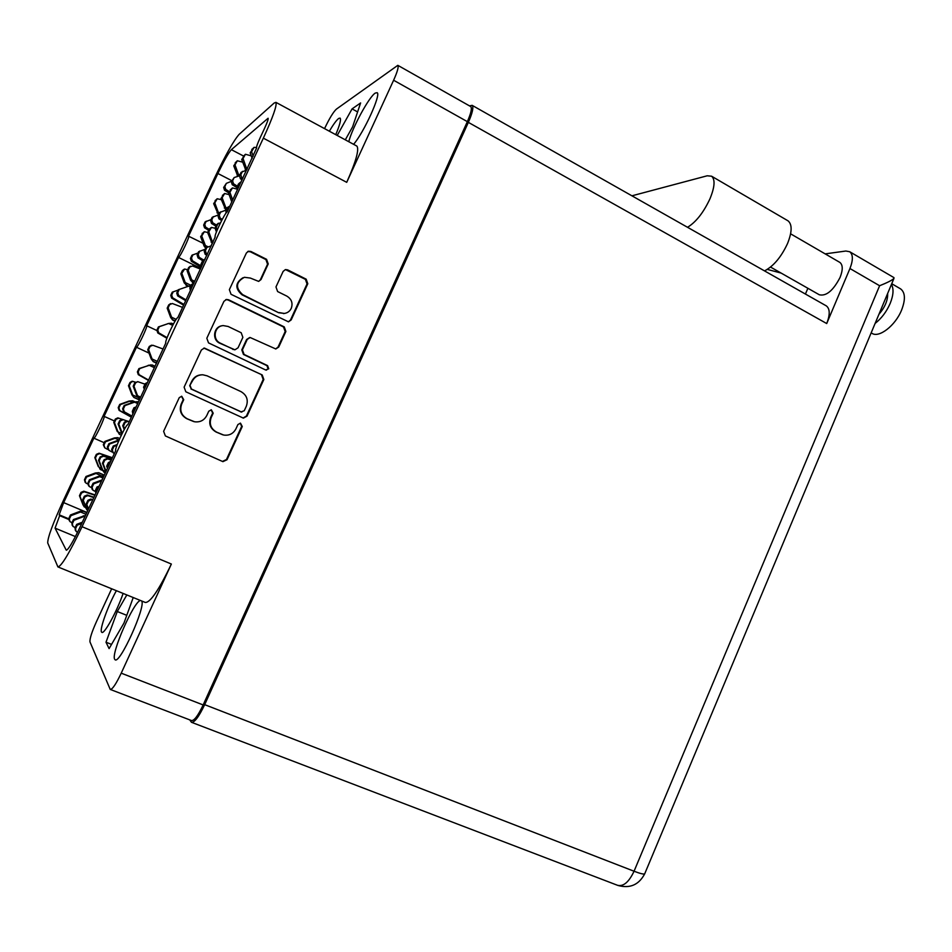 <?xml version="1.0" encoding="UTF-8"?>
<svg xmlns="http://www.w3.org/2000/svg" width="952" height="952" viewBox="0 0 952 952"><rect width="100%" height="100%" fill="white"/><g stroke="black" fill="none" stroke-linecap="round" stroke-linejoin="round"><path stroke-width="1.43" d="M140.42 600.462C133.827 601.295 110.813 653.655 114.656 659.248L115.085 659.748C119.773 664.544 146.12 606.198 141.681 600.974M116.382 590.692C108.1 605.543 99.555 629.046 101.471 631.961L101.793 632.33C104.113 634.806 117.179 611.041 123.105 593.417M335.747 134.672C339.793 125.021 341.244 119.5 340.114 118.108L338.722 118.417C336.532 120.083 333.402 124.343 329.332 131.209M353.585 144.311C363.866 132.637 381.431 93.986 377.099 92.689L375.231 93.094C369.031 96.854 351.978 128.306 348.789 141.717M243.022 277.71C235.144 282.792 234.835 288.504 242.07 294.834L278.615 312.732L284.517 313.434M279.305 312.589L284.208 313.47C287.445 313.018 289.789 311.316 291.252 308.377C293.061 303.152 291.598 299.071 286.873 296.131L277.615 291.55L275.973 286.945L283.137 271.403L285.421 269.571L287.611 269.856L306.163 279.162L307.793 283.732L291.181 319.92L288.48 321.835L231.05 294.311L229.361 289.67L246.378 253.018L248.484 251.221L250.923 251.483L266.572 259.313L268.226 263.942L261.026 279.543L258.658 281.399L250.364 278.067L244.402 277.294C235.81 282.066 235.239 287.861 242.689 294.656L278.615 312.732M268.75 368.805L267.595 365.616L244.093 354.442L242.415 349.848L247.222 339.436L250.09 337.484L275.806 348.967L278.746 347.028L285.886 331.451L284.255 326.893L228.528 299.761L226.445 299.452L223.934 301.356L206.822 338.246L208.524 342.887L265.608 369.959L268.75 368.805M266.286 370.161L268.083 368.817L266.929 365.627L267.595 365.616M200.801 268.381L178.548 257.457L146.667 325.727C148.012 325.965 137.754 347.611 136.469 347.254L149 353.085M231.836 180.69L217.901 173.502L188.52 236.179L203.05 243.272M136.469 347.254L104.089 416.357L114.418 420.962L104.113 416.369C105.505 416.631 94.795 439.407 93.867 438.17L63.665 502.62L86.894 512.426M217.901 173.502C223.934 160.9 228.42 152.963 231.372 149.666L268.095 118.238C268.44 119.071 267.25 122.451 264.537 128.389L260.229 137.6C257.457 143.657 256.243 147.12 256.6 148.012L227.207 211.808C224.779 212.903 213.534 236.441 215.2 236.941L177.869 317.516C175.87 317.504 164.089 342.411 165.838 342.958L127.806 424.782C126.283 423.545 113.895 450.034 115.727 450.617L79.742 527.741C72.745 542.366 68.258 549.84 66.271 550.161L66.604 550.197M356.631 145.953L356.917 146.108C359.332 149.535 355.929 161.614 346.718 182.332L263.347 138.159L82.05 526.706L171.36 564.036L121.225 673.171C116.025 684.095 112.36 689.522 110.23 689.427L89.976 641.922C89.619 638.875 91.761 632.164 96.414 621.751L111.67 588.776M82.05 526.706C69.448 552.981 61.404 566.38 57.905 566.916L47.719 542.949C47.636 537.582 52.955 523.231 63.677 499.871L214.914 177.215C225.624 154.831 233.68 140.563 239.083 134.41L274.128 103.054L275.913 102.352L356.917 146.108M346.718 182.332L393.616 80.242C397.436 71.721 398.828 66.747 397.817 65.331L336.365 109.147C333.367 111.955 329.535 118.226 324.882 127.937L324.561 128.627M262.193 374.945L204.359 348.039L201.36 350.015L184.117 387.155L185.842 391.784L243.403 418.118L247.02 416.155L263.847 379.491L262.193 374.945L203.871 348.087M181.701 404.053L183.724 399.709L181.749 396.258L179.25 397.65L163.625 431.315L165.374 435.933L222.935 461.649L227.016 459.745L242.26 426.52L240.487 423.164L237.917 424.532L235.941 428.828C233.288 433.719 229.194 435.802 223.684 435.052L216.639 432.148C210.82 428.781 209.012 423.902 211.201 417.523L213.2 413.204L211.332 409.8L208.785 411.193L206.786 415.512C204.168 420.344 200.11 422.438 194.613 421.784L187.235 418.797C181.32 415.381 179.488 410.467 181.701 404.053L181.225 403.969C179.012 410.372 180.844 415.274 186.735 418.69L187.235 418.797M470.55 106.481L470.728 106.576C472.156 108.219 471.026 113.24 467.361 121.642L203.157 704.944C198.064 715.666 194.172 720.866 191.483 720.545L110.384 689.486M75.41 536.583L55.061 528.134L66.152 550.018M55.061 528.134L59.667 515.663L68.699 519.447M68.722 518.804L59.155 514.794L59.667 515.663M59.155 514.794L63.665 502.62M178.548 257.457C180.166 256.992 190.007 236.37 188.722 236.155M263.347 138.159C272.962 117.132 277.151 105.196 275.913 102.352M193.839 421.617L186.735 418.69M222.839 434.838L216.08 432.018C210.273 428.638 208.464 423.783 210.666 417.416L212.653 413.108L211.118 409.788M222.387 461.446L226.445 459.542L241.653 426.401L240.261 423.128M181.225 403.969L183.236 399.638L181.535 396.246M243.01 418.035L246.401 416.06L263.192 379.479L261.538 374.933M190.186 385.75L191.4 388.987L241.082 411.907L244.259 410.728L246.33 406.207C248.508 399.899 246.723 395.032 240.975 391.617L207.12 375.838L202.859 374.79C198.052 374.802 194.529 376.933 192.316 381.181L189.698 385.715L191.4 388.987M241.76 412.109L190.9 388.94M202.312 374.779C197.528 374.802 194.018 376.933 191.804 381.157L192.316 381.181M189.698 385.715L191.804 381.157M275.616 348.967L278.055 347.075L285.183 331.546L283.541 326.988L227.945 299.928L225.779 299.63M249.662 337.543L246.604 339.507L241.808 349.896L243.474 354.477L266.929 365.627M228.147 326.476L223.256 325.596C214.236 325.977 212.022 339.685 220.412 343.184L233.502 349.408L235.073 349.741L238.06 347.777L242.867 337.353L241.189 332.748L228.147 326.476M222.185 325.762C213.486 326.619 211.713 339.852 219.841 343.244L220.412 343.184M234.835 349.765L219.841 343.244M258.694 281.387L260.372 279.745L267.56 264.192L265.905 259.575L250.293 251.756L247.734 251.542M288.337 321.847L290.467 320.039L307.032 283.934L305.413 279.364L285.421 269.571M93.867 438.17L104.244 442.728M345.302 139.837L352.621 126.818L360.618 102.947L352.073 108.885L337.198 135.458M126.83 594.94L117.263 611.517L106.005 642.219L109.087 648.609L124.01 622.977L133.22 597.535M171.36 564.036C159.02 589.776 150.356 602.58 145.358 602.473L58.132 567.011M357.619 111.919L352.073 108.885M111.539 644.397L106.005 642.219M126.783 615.337L117.263 611.517M787.59 220.578L788.042 220.84C792.302 224.386 792.135 231.967 787.53 243.557C781.211 257.088 773.536 266.203 764.527 270.892M631.938 195.815L707.217 175.787L711.596 176.215C715.321 179.476 714.773 186.997 709.978 198.778C703.504 212.594 696.019 222.102 687.534 227.29M900.176 288.635L900.651 288.92C905.281 292.561 905.602 299.594 901.615 310.007C895.404 325.679 878.815 338.377 871.83 333.236L871.163 332.867M891.429 284.458C893.892 288.825 893.476 295.144 890.179 303.414C886.55 311.709 881.528 318.385 875.114 323.43M770.549 267.072L819.315 294.775C826.276 296.393 833.19 290.622 840.069 277.437C843.008 269.904 842.937 264.894 839.878 262.419L839.557 262.228M878.91 314.362C885.015 307.163 887.93 300.201 887.645 293.478M189.757 719.879L191.459 722.294C194.494 722.651 198.897 716.785 204.668 704.658L468.36 122.368C472.501 112.86 473.763 107.183 472.144 105.339L469.514 105.886M204.668 704.658L634.056 871.235L879.612 285.743L849.946 268.524L826.717 323.549L468.36 122.368M849.946 268.524C853.218 260.11 853.147 254.517 849.719 251.745L845.852 251.03L825.158 253.875M805.428 294.049L807.879 288.277M825.991 305.699L826.372 305.913C830.025 308.829 830.144 314.707 826.717 323.549M781.128 273.081L767.312 269.404M879.612 285.743C887.526 282.589 892.322 280.126 893.976 278.365L893.821 277.556M100.376 469.407L99.639 468.634M99.627 468.634L100.305 469.372M104.315 475.107L98.746 472.704L95.343 473.001L86.001 476.488L84.466 479.76L85.156 482.355M112.431 457.722L99.091 453.212L96.354 454.354L94.831 457.626L98.318 466.647M112.348 457.9L99.686 453.616L96.937 454.758L95.402 458.043L98.913 467.111M101.638 468.36L98.948 467.194M101.424 475.798L96.009 473.465L86.537 477L85.002 480.296L85.859 482.997L87.655 483.961M98.746 472.704L96.009 473.465M102.542 470.466L100.65 469.645M104.256 475.226L99.079 472.989M117.227 444.548L113.264 446.012L111.61 449.546L113.157 452.831M129.258 421.665L127.068 420.927L124.379 422.2L122.737 425.722L124.224 429.602M128.103 421.26L125.164 422.474L123.51 426.008L124.617 428.912M116.941 445.322L113.978 446.405L112.324 449.963L113.312 452.926L114.395 453.509M122.737 425.722L123.51 426.008M113.264 446.012L113.978 446.405M82.324 522.22L76.66 524.385L74.994 527.955L75.422 530.478M92.832 499.693L90.868 499.05L87.905 500.312L86.239 503.87L88.358 509.296M92.641 500.109L91.463 499.729L88.488 500.99L86.822 504.572L88.524 508.939M81.753 523.445L77.195 525.195L75.517 528.777L76.136 531.478L77.576 532.287M86.239 503.87L86.822 504.572M76.66 524.385L77.195 525.195M139.397 399.947L133.911 397.46L131.935 394.866L132.661 394.901L133.911 397.46M132.459 400.804L129.044 401.054L119.738 404.41L118.215 407.658L119.119 410.395L131.34 417.19M135.315 382.121L132.114 381.276L129.984 382.49L128.472 385.738L131.911 394.782M132.863 381.324L130.733 382.549L129.21 385.81L132.661 394.901M137.85 397.317L132.697 394.985M132.53 402.434L129.793 401.197L120.428 404.564L118.905 407.837L119.809 410.586L131.424 417.035M132.364 400.756L129.793 401.197M128.472 385.738L129.21 385.81M119.738 404.41L120.428 404.564M139.444 399.84L134.339 397.531M134.791 401.744L132.78 400.84M104.256 472.466L102.126 469.622L104.173 472.43M103.72 476.369L99.151 476.143L89.44 479.772L87.858 483.152L88.584 485.829M111.919 458.816L102.923 455.77L100.103 456.948L98.532 460.328L102.126 469.622M111.836 458.995L103.554 456.198L100.734 457.377L99.151 460.768L102.756 470.109M105.66 471.442L102.792 470.193M102.947 478.035L99.77 476.666L90.012 480.308L88.417 483.711L89.309 486.508L91.261 487.543M102.566 475.869L99.77 476.666M98.532 460.328L99.151 460.768M105.279 473.037L104.541 472.716M103.673 476.488L102.923 476.167M139.932 398.805L137.528 395.651L138.79 398.281M137.302 401.732L133.78 401.994L124.188 405.445L122.629 408.801L123.558 411.621L131.804 416.214M144.99 384.168L137.743 381.657L134.756 382.859L133.197 386.203L136.731 395.532M137.743 381.657L135.541 382.918L133.97 386.274L137.528 395.651M140.694 397.162L137.564 395.734M137.707 403.565L134.565 402.149L124.926 405.623L123.355 408.991L124.296 411.823L131.876 416.048M137.207 401.685L134.565 402.149M133.197 386.203L133.97 386.274M124.188 405.445L124.926 405.623M139.98 398.698L139.242 398.364M138.385 402.113L137.647 401.78M102.078 479.903L93.094 483.259L91.463 486.758L92.213 489.518M111.384 459.971L106.993 458.495L104.101 459.709L102.471 463.196L105.827 471.871M111.289 460.161L107.671 458.947L104.756 460.173L103.125 463.672L106.077 471.323M101.626 480.879L93.701 483.842L92.058 487.353L92.975 490.232L95.093 491.363M102.471 463.196L103.125 463.672M93.094 483.259L93.701 483.842M119.702 434.457L121.332 435.171L119.309 434.279L117.977 431.839L119.309 434.279M119.75 438.539L117.727 437.646L114.359 437.932L104.851 441.419L103.304 444.739L104.72 447.797M122.034 419.296L117.834 417.857L115.311 419.058L113.764 422.367L117.274 431.542M118.762 418.154L116.001 419.296L114.442 422.617L117.977 431.839M121.796 433.6L118 431.922M118.941 439.979L115.049 438.265L105.493 441.764L103.935 445.096L104.863 447.88L107.635 449.403M117.727 437.646L115.049 438.265M113.764 422.367L114.442 422.617M104.851 441.419L105.493 441.764M119.738 438.551L118.119 437.837M156.556 363.176L153.236 361.629L151.201 358.94L152.058 358.88L153.236 361.629M150.678 364.902L138.921 368.602L137.386 371.887L138.29 374.66L148.5 380.455M151.57 345.171L149.274 346.468L147.738 349.741L151.201 358.94M163.161 349.039L152.855 345.255L150.119 346.349L148.583 349.634L152.058 358.88M157.377 361.427L152.082 358.975M154.45 367.698L149.155 365.247L139.718 368.591L138.171 371.887L139.087 374.683L148.655 380.11M155.093 366.306L152.153 364.949L149.155 365.247M147.738 349.741L148.583 349.634M138.921 368.602L139.718 368.591M156.652 362.962L153.724 361.605M85.501 515.425L73.459 519.53L71.84 522.981L72.245 525.409M93.986 497.23L87.215 495.004L84.347 496.23L82.741 499.669L87.56 511.01L83.288 500.324L84.906 496.861L87.786 495.635L93.808 497.61M87.905 510.26L87.013 509.879M84.823 516.865L83.931 516.484L73.959 520.28L72.328 523.755L72.935 526.373L75.16 527.587M85.204 516.055L83.931 516.484M82.741 499.669L83.288 500.324M73.459 519.53L73.959 520.28M119.131 439.931L108.921 443.644L107.326 447.059L108.802 450.237M126.783 420.879L122.308 419.344L119.702 420.582L118.108 423.997L121.951 433.91M123.284 419.653L120.428 420.832L118.833 424.259L122.272 433.267M118.833 440.621L109.599 444.013L107.992 447.452L108.956 450.32L111.919 451.95M118.108 423.997L118.833 424.259M108.921 443.644L109.599 444.013M136.112 406.968L133.982 407.742L132.316 411.312L132.852 413.977M147.619 382.335L145.228 383.668L143.562 387.226L144.359 389.32M147.536 382.502L146.12 383.739L144.454 387.309L144.823 388.309M135.839 407.575L134.827 407.944L133.149 411.526L133.113 413.406M143.562 387.226L144.454 387.309M133.982 407.742L134.827 407.944M99.151 486.174L96.985 486.984L95.307 490.601L95.843 493.255M110.777 461.268L108.349 462.648L106.672 466.242L107.481 468.336M110.491 461.875L107.374 466.754L107.754 467.741M98.663 487.222L97.639 487.602L95.938 491.232L95.914 493.112M106.672 466.242L107.374 466.754M96.985 486.984L97.639 487.602M84.323 506.976L83.014 504.857L86.132 508.368M86.858 512.509L83.443 511.057L80.075 511.319L70.448 514.972L68.889 518.316L69.27 520.661M95.069 494.909L83.8 491.208L81.015 492.386L79.456 495.73L83.014 504.857M94.902 495.266L84.335 491.791L81.527 492.981L79.968 496.337L83.55 505.524M85.347 506.357L83.586 505.607M86.025 514.294L80.587 512.009L70.924 515.675L69.341 519.042L69.924 521.577L71.971 522.707M83.443 511.057L80.587 512.009M79.456 495.73L79.968 496.337M70.448 514.972L70.924 515.675M86.763 512.723L83.74 511.45M229.801 206.251L227.504 207.417L225.886 210.892L226.029 213.105M240.237 182.415L238.44 183.998L236.822 187.461L237.583 189.567M241.189 181.856L239.809 183.022L238.19 186.509L238.547 187.508M228.825 206.572L227.135 211.856M236.822 187.461L238.19 186.509M193.649 283.708L191.519 284.505L189.888 288.016L190.4 290.681M204.49 259.384L202.574 260.836L200.943 264.335L201.705 266.429M205.156 259.063L203.764 260.253L202.121 263.775L202.49 264.775M192.661 284.053L190.971 289.444M200.943 264.335L202.121 263.775M205.156 249.269L198.67 251.661L197.112 254.981L198.028 257.873L202.657 260.658M210.844 227.802L209.166 229.194L207.619 232.514L212.272 243.819M215.081 228.242L211.475 227.421L208.774 231.824L212.748 242.772M213.153 241.927L212.296 241.51M199.777 251.066L198.218 254.41L199.135 257.302L203.407 259.884M207.619 232.514L208.774 231.824M239.452 175.846L234.144 177.548L231.324 181.796L232.228 184.688L236.881 187.603M244.902 154.712L241.725 159.555L245.866 170.265M251.257 155.866L245.449 154.272L243.034 158.508L246.937 169.527M247.353 168.659L246.508 168.218M234.144 177.548L232.585 180.856L233.502 183.76L237.405 186.211M241.725 159.555L243.034 158.508M175.049 321.181L172.657 320.039L170.646 317.468L171.562 317.123L172.657 320.039M168.778 323.418L158.413 326.917L156.89 330.177L157.794 332.974L166.897 338.246M170.598 303.617L168.706 304.914L167.183 308.162L170.622 317.385M182.594 307.401L172.36 303.521L169.646 304.592L168.123 307.865L171.562 317.123M176.18 319.396L171.598 317.206M172.717 325.37L168.599 323.478L159.305 326.703L157.77 329.987L158.675 332.783L167.112 337.674M173.407 324.073L171.646 323.228L168.683 323.454M167.183 308.162L168.123 307.865M158.413 326.917L159.305 326.703M175.239 320.872L173.193 319.908M198.052 252.982L191.947 255.231L190.436 258.468L191.328 261.253L201.324 267.274M203.74 232.109L200.634 236.655L204.049 245.997L205.668 248.163M207.643 232.443L204.347 231.741L201.729 236.013L206.215 247.639M208.095 246.854L205.144 245.39M192.994 254.672L191.483 257.921L192.375 260.729L201.669 266.322M200.634 236.655L201.729 236.013M226.338 209.94L219.591 212.546L218.008 215.902L218.936 218.841L221.661 220.519M231.883 188.353L228.623 193.196L231.788 201.991M237.453 189.21L232.478 187.925L229.896 192.304L232.693 200.063M220.816 211.749L219.246 215.128L220.162 218.067L222.268 219.365M228.623 193.196L229.896 192.304M193.791 283.41L190.626 280.293L191.65 279.757L193.268 282.625L192.137 281.828L192.673 282.875M190.376 286.945L188.734 286.147L178.286 289.765L176.739 293.061L177.655 295.894L185.735 300.677M190.412 266.203L188.674 267.536L187.139 270.82L190.59 280.197M200.467 269.083L192.471 265.965L189.734 267.024L188.187 270.332L191.65 279.757M194.755 281.34L191.685 279.84M179.285 289.372L177.738 292.68L178.655 295.536L186.08 299.928M190.876 285.886L188.734 286.147M187.139 270.82L188.187 270.332M193.994 282.982L193.268 282.625M218.484 214.902L212.141 217.353L210.618 220.614L211.511 223.458L215.937 226.171M224.041 193.91L220.912 198.599L225.838 210.095M229.123 194.613L224.624 193.506L222.113 197.754L226.54 209.5M227.183 208.119L225.565 207.298M213.308 216.604L211.772 219.888L212.677 222.732L216.461 225.065M220.912 198.599L222.113 197.754M188.079 286.373L184.248 282.958L185.212 282.458L186.794 285.243L185.7 284.458L186.223 285.469M178.119 290.11L172.252 292.169L170.753 295.37L171.646 298.119L183.629 305.187M184.01 269.309L182.356 270.594L180.856 273.783L184.212 282.875M187.651 269.725L184.605 269.023L181.832 273.319L185.212 282.458M191.102 285.398L185.235 282.542M173.193 291.788L171.693 295.013L172.586 297.774L183.95 304.485M180.856 273.783L181.832 273.319M188.698 286.159L186.794 285.243M246.723 169.991L241.058 172.383L239.476 175.787L240.404 178.774L242.117 179.857M253.518 147.822L250.186 152.844L252.149 158.365M256.505 147.512L254.077 147.37L251.59 151.737L253.172 156.176M242.427 171.372L240.82 174.787L241.76 177.786L242.784 178.429M250.186 152.844L251.59 151.737M211.356 245.771L205.81 247.853L204.216 251.292L205.156 254.267L206.893 255.315M218.413 223.22L216.639 224.684L215.033 228.099L216.425 231.931M220.507 222.768L217.877 223.934L216.271 227.373L217.211 229.968M207 247.222L205.394 250.673L206.334 253.66L207.381 254.291M215.033 228.099L216.271 227.373M211.106 219.579L205.144 221.875L203.657 225.053L204.537 227.802L208.643 230.313M216.663 199.146L213.665 203.668L218.496 214.878M221.316 199.694L217.223 198.754L214.795 202.883L218.912 213.974M219.46 212.796L218.151 212.129M206.239 221.173L204.751 224.363L205.62 227.123L209.131 229.277M213.665 203.668L214.795 202.883M232.585 180.856L226.35 183.355L223.66 187.449L224.529 190.245L228.766 192.887M236.81 161.185L233.752 165.85L237.857 176.358M242.653 162.149L237.334 160.769L235.001 164.875L239.011 175.989M239.821 175.037L238.369 174.287M226.35 183.355L224.85 186.568L225.731 189.377L229.349 191.638M233.752 165.85L235.001 164.875M121.225 673.171L203.157 704.944M467.361 121.642L393.616 80.242M241.653 426.401L242.26 426.52M263.192 379.479L263.847 379.491M246.401 416.06L247.02 416.155M240.463 411.811L241.082 411.907M283.541 326.988L284.255 326.893M285.183 331.546L285.886 331.451M278.055 347.075L278.746 347.028M246.604 339.507L247.222 339.436M241.808 349.896L242.415 349.848M243.474 354.477L244.093 354.442M232.907 349.455L233.502 349.408M267.56 264.192L268.226 263.942M260.372 279.745L261.026 279.543M242.07 294.834L242.689 294.656M286.897 270.094L287.611 269.856M305.413 279.364L306.163 279.162M307.032 283.934L307.793 283.732M290.467 320.039L291.181 319.92M250.293 251.756L250.923 251.483M265.905 259.575L266.572 259.313M231.372 149.666L243.426 155.973M617.931 885.443C629.927 888.751 638.851 884.872 644.706 873.829C643.79 874.46 640.244 873.603 634.056 871.235C628.915 882.135 623.381 886.812 617.455 885.265L191.697 722.378M893.976 278.365L644.802 873.579M99.091 453.212L99.686 453.616M124.379 422.2L125.164 422.474M111.61 449.546L112.324 449.963M87.905 500.312L88.488 500.99M90.868 499.05L91.463 499.729M74.994 527.955L75.517 528.777M128.96 401.078L129.698 401.232M129.984 382.49L130.733 382.549M119.119 410.395L119.809 410.586M118.215 407.658L118.905 407.837M99.056 476.178L99.674 476.702M100.103 456.948L100.734 457.377M102.923 455.77L103.554 456.198M133.696 402.018L134.482 402.172M134.756 382.859L135.541 382.918M123.558 411.621L124.296 411.823M122.629 408.801L123.355 408.991M104.101 459.709L104.756 460.173M106.993 458.495L107.671 458.947M91.463 486.758L92.058 487.353M114.276 437.968L114.954 438.289M115.311 419.058L116.001 419.296M103.304 444.739L103.935 445.096M148.226 365.306L149.071 365.282M149.274 346.468L150.119 346.349M138.29 374.66L139.087 374.683M137.386 371.887L138.171 371.887M83.288 515.782L83.835 516.519M86.418 509.094L86.977 509.796M84.347 496.23L84.906 496.861M87.215 495.004L87.786 495.635M71.84 522.981L72.328 523.755M119.702 420.582L120.428 420.832M107.326 447.059L107.992 447.452M145.228 383.668L146.12 383.739M132.316 411.312L133.149 411.526M108.349 462.648L109.064 463.136M95.307 490.601L95.938 491.232M79.992 511.355L80.504 512.045M81.015 492.386L81.527 492.981M68.889 518.316L69.341 519.042M238.44 183.998L239.809 183.022M225.886 210.892L227.195 210.059M202.574 260.836L203.764 260.253M189.888 288.016L191.007 287.575M211.082 242.058L212.26 241.415M209.166 229.194L210.332 228.492M198.028 257.873L199.135 257.302M197.112 254.981L198.218 254.41M245.14 169.123L246.473 168.123M243.26 156.259L244.581 155.2M232.228 184.688L233.502 183.76M167.659 323.704L168.599 323.478M168.706 304.914L169.646 304.592M157.794 332.974L158.675 332.783M156.89 330.177L157.77 329.987M204.014 245.913L205.12 245.307M202.145 233.442L203.24 232.776M191.328 261.253L192.375 260.729M190.436 258.468L191.483 257.921M230.194 189.853L231.479 188.936M218.936 218.841L220.162 218.067M218.008 215.902L219.246 215.128M188.674 267.536L189.734 267.024M177.655 295.894L178.655 295.536M176.739 293.061L177.738 292.68M224.315 208L225.529 207.215M222.435 195.339L223.649 194.482M211.511 223.458L212.677 222.732M210.618 220.614L211.772 219.888M182.356 270.594L183.331 270.118M171.646 298.119L172.586 297.774M170.753 295.37L171.693 295.013M251.768 149.452L253.184 148.322M240.404 178.774L241.76 177.786M239.476 175.787L240.82 174.787M216.639 224.684L217.877 223.934M205.156 254.267L206.334 253.66M204.216 251.292L205.394 250.673M216.973 212.796L218.115 212.046M215.14 200.515L216.282 199.706M204.537 227.802L205.62 227.123M203.657 225.053L204.751 224.363M237.084 175.132L238.333 174.192M235.251 162.661L236.501 161.661M224.529 190.245L225.731 189.377M223.66 187.449L224.85 186.568M283.506 313.601L284.208 313.47M234.478 349.789L235.073 349.741M247.853 251.506L248.484 251.221M397.817 65.331L470.728 106.576M146.667 325.727L156.771 330.487M900.651 288.92L891.738 283.72M790.612 233.823L839.878 262.419M849.719 251.745L893.976 277.639M472.144 105.339L826.372 305.913M788.042 220.84L711.596 176.215M127.068 420.927L127.854 421.189M117.834 417.857L118.536 418.095M122.308 419.344L123.046 419.594"/></g></svg>
